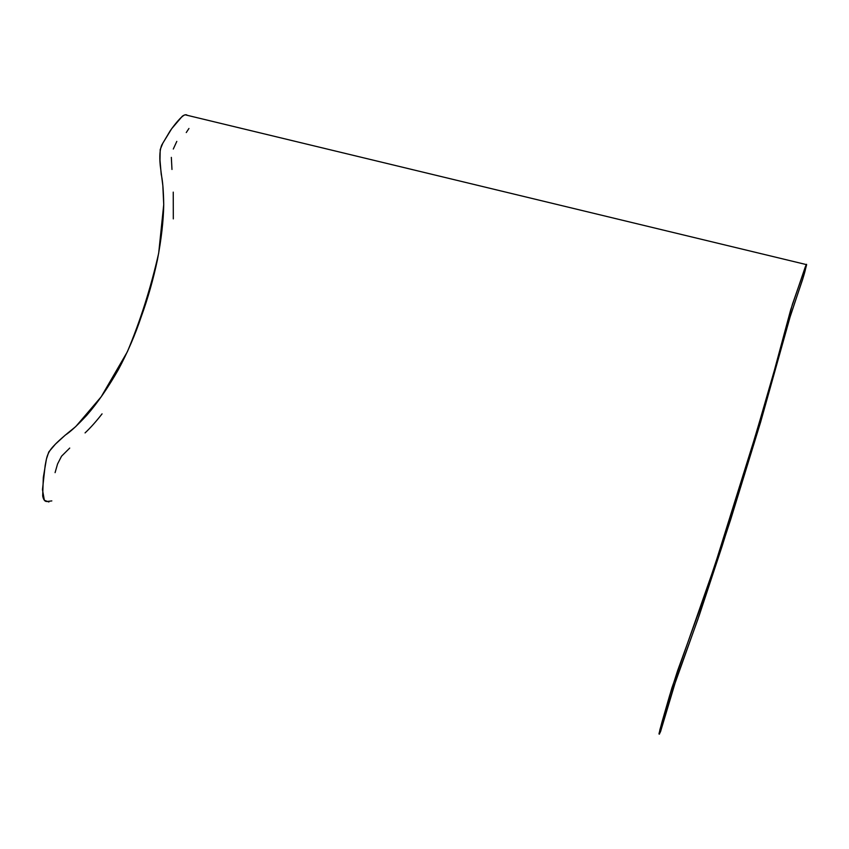 <?xml version="1.0" encoding="UTF-8"?>
<svg xmlns="http://www.w3.org/2000/svg" width="849" height="849" viewBox="0 0 849 849"><rect width="100%" height="100%" fill="white"/><g stroke="black" fill="none" stroke-linecap="round" stroke-linejoin="round"><path stroke-width="1.27" d="M51.831 500.91L46.812 501.494C44.838 501.621 43.469 499.764 42.683 495.943L43.32 477.361L46.44 459.033L48.775 451.955L55.429 444.144L65.341 435.049C70.032 432.141 77.174 425.551 86.757 415.288C97.359 403.137 107.876 387.951 118.319 369.729C127.541 352.515 135.182 334.835 141.252 316.666C147.853 298.477 153.234 279.565 157.405 259.921C161.374 239.121 163.486 220.676 163.73 204.609C163.475 190.293 162.637 180.2 161.214 174.332L159.994 160.185L160.196 149.604L162.87 143.099L171.71 128.677L182.323 116.217C184.594 114.615 186.281 114.328 187.396 115.358M188.956 128.464L186.26 132.561M176.804 141.39L173.292 149.031M171.339 157.373L171.976 169.46M173.249 192.118L173.313 218.893M102.06 413.866C96.224 421.38 90.556 427.737 85.059 432.916M69.724 448.06L61.531 456.221L57.552 463.989L55.079 472.649M806.295 264.58L792.467 304.144L774.394 370.313C759.537 423.163 740.158 486.604 722.043 543.307L702.866 600.912L677.598 670.721L669.649 695.49L661.764 722.849L658.994 733.769L659.524 733.961L673.671 687.032L699.321 615.154L722.181 545.971L760.142 423.693L790.016 317.197L800.649 285.168C804.014 275.564 805.892 268.698 806.295 264.58L185.146 114.806C181.537 115.782 174.289 124.877 170.076 131.001L161.83 144.903C159.888 149.244 159.357 156.025 160.217 165.258L162.828 185.528L163.73 204.609L158.689 253.14C150.867 287.673 140.414 320.572 127.329 351.836L101.201 396.78L75.773 426.559C64.938 435.197 57.636 441.586 53.89 445.736C46.886 452.878 46.515 458.577 45.167 465.496L42.471 489.618L44.36 500.263L48.902 501.982M774.394 370.313L756.183 433.298L714.72 565.742L671.888 687.945L659.906 729.673L659.185 734.194L660.522 731.711L676.154 679.487L697.899 619.261L730.607 519.758L760.608 422.144L790.451 315.669L802.783 278.939L806.529 265.164C806.815 263.572 806.412 264.135 805.319 266.841L790.695 309.821L774.394 370.313"/></g></svg>
